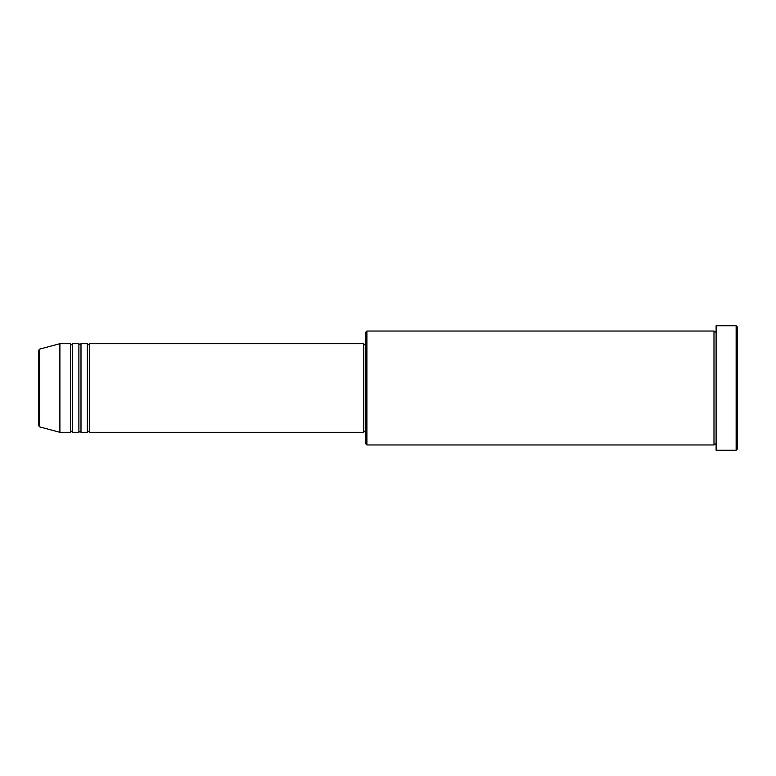 <?xml version="1.0" encoding="UTF-8"?>
<svg xmlns="http://www.w3.org/2000/svg" width="776" height="776" viewBox="0 0 776 776"><rect width="100%" height="100%" fill="white"/><g stroke="black" fill="none" stroke-linecap="round" stroke-linejoin="round"><path stroke-width="1.16" d="M38.8 388L38.8 425.849L38.8 350.151L39.586 349.132L39.586 426.868L38.8 425.849M89.444 343.69L89.444 432.31L363.731 432.31L363.731 343.69L89.444 343.69L88.386 344.748L87.329 343.69L87.329 432.31L80.995 432.31L80.995 343.69L87.329 343.69M78.89 343.69L78.89 432.31L72.556 432.31L72.556 343.69L78.89 343.69L79.947 344.748L80.995 343.69M70.451 343.69L70.451 432.31L59.898 432.31L59.898 343.69L70.451 343.69L71.508 344.748L72.556 343.69M366.902 444.968L365.845 443.911L365.845 332.089L366.902 331.032L366.902 444.968L713.988 444.968L713.988 331.032L715.045 332.089L716.102 331.032M736.143 325.755L737.2 326.812L737.2 449.188L736.143 450.245L736.143 325.755L716.102 325.755L716.102 450.245L736.143 450.245M363.731 431.252L365.845 431.252M39.586 426.868L59.898 432.31M39.586 349.132L59.898 343.69M366.902 331.032L713.988 331.032M363.731 344.748L365.845 344.748M716.102 444.968L715.045 443.911L713.988 444.968M72.556 432.31L71.508 431.252L70.451 432.31M80.995 432.31L79.947 431.252L78.89 432.31M89.444 432.31L88.386 431.252L87.329 432.31"/></g></svg>
